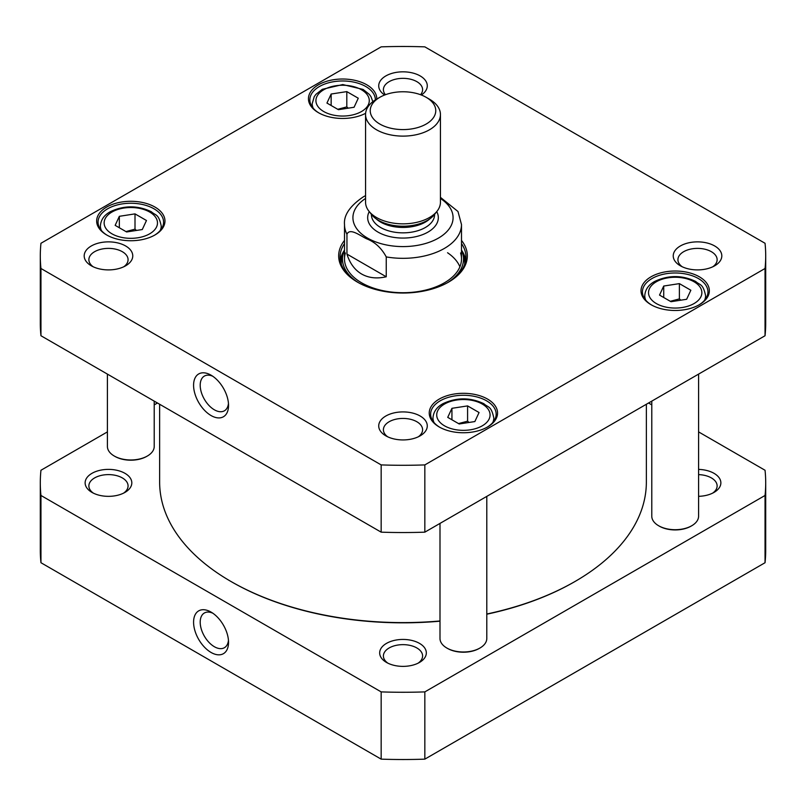 <?xml version="1.0" encoding="UTF-8"?>
<svg xmlns="http://www.w3.org/2000/svg" width="806" height="806" viewBox="0 0 806 806"><rect width="100%" height="100%" fill="white"/><g stroke="black" fill="none" stroke-linecap="round" stroke-linejoin="round"><path stroke-width="1.21" d="M439.995 620.973A243.362 140.506 180 0 1 230.919 581.448L230.919 581.448A243.362 140.506 180 0 1 159.638 482.099L159.638 404.259M646.362 404.259L646.362 482.099A243.362 140.506 180 0 1 575.081 581.448A243.362 140.506 180 0 1 486.794 614.011M231.251 581.64A242.425 139.962 0 0 0 231.574 581.831L231.574 581.831A242.425 139.962 0 0 0 439.995 621.184M486.794 614.202A242.425 139.962 0 0 0 574.426 581.831A242.425 139.962 0 0 0 574.749 581.64M386.245 256.913L386.245 276.78C376.835 278.906 368.624 277.989 361.632 274.03C354.711 269.96 349.814 263.31 346.953 254.091L346.953 234.224C349.844 227.544 360.161 235.715 366.599 238.788C374.921 241.991 381.47 248.036 386.245 256.913A58.495 33.771 0 0 0 461.495 224.552L461.495 258.938M461.495 224.552L457.979 211.504L440.439 197.349M379.838 97.304L376.523 99.209A37.439 21.611 0 0 0 365.561 114.502A37.439 21.611 0 0 0 376.523 129.786A37.439 21.611 0 0 0 417.327 134.471A37.439 21.611 0 0 0 440.439 114.502A37.439 21.611 0 0 0 429.477 99.209L426.162 97.304A32.764 18.911 180 0 1 426.162 124.053A32.764 18.911 180 0 1 379.838 124.053A32.764 18.911 180 0 1 379.838 97.304A32.764 18.911 180 0 1 426.162 97.304M440.439 114.502L440.439 202.235A37.439 21.611 180 0 1 437.174 211.061A37.439 21.611 180 0 1 376.523 217.519A37.439 21.611 180 0 1 368.826 211.061A37.439 21.611 180 0 1 365.561 202.235L365.561 114.502M368.826 211.061L371.385 214.366A34.628 19.999 0 0 0 378.508 220.35A34.628 19.999 0 0 0 434.615 214.366L437.174 211.061M346.953 254.091L386.245 276.78M690.843 290.241L686.652 299.278L670.995 301.706L659.53 295.087L663.721 286.039L679.387 283.621L690.843 290.241M146.47 220.501L142.279 229.549L126.613 231.967L115.157 225.348L119.348 216.31L135.005 213.882L146.47 220.501M358.267 98.221L354.066 107.269L338.409 109.687L326.944 103.067L331.145 94.03L346.802 91.612L358.267 98.221M479.056 412.521L474.855 421.558L459.198 423.976L447.733 417.357L451.934 408.32L467.591 405.902L479.056 412.521M765.045 268.489L424.833 464.911A362.7 209.399 180 0 1 381.167 464.911L40.955 268.489A362.7 209.399 180 0 1 40.3 255.885A362.7 209.399 180 0 1 40.955 243.281L381.167 46.859A362.7 209.399 180 0 1 424.833 46.859L765.045 243.281A362.7 209.399 180 0 1 765.7 255.885A362.7 209.399 180 0 1 765.045 268.489L765.045 335.739A362.7 209.399 0 0 0 765.7 323.135L765.7 255.885M344.505 240.41A64.349 37.157 0 0 0 357.501 282.15A64.349 37.157 0 0 0 448.499 282.15A64.349 37.157 0 0 0 461.495 240.41M714.69 245.971A24.281 14.014 0 0 0 680.355 245.971A24.281 14.014 0 0 0 680.355 265.799A24.281 14.014 0 0 0 714.69 265.799A24.281 14.014 0 0 0 714.69 245.971M125.645 245.971A24.281 14.014 0 0 0 91.31 245.971A24.281 14.014 0 0 0 91.31 265.799A24.281 14.014 0 0 0 125.645 265.799A24.281 14.014 0 0 0 125.645 245.971M154.974 207.071A34.164 19.727 0 0 0 106.654 207.071A34.164 19.727 0 0 0 106.654 234.959A34.164 19.727 0 0 0 154.974 234.959A34.164 19.727 0 0 0 154.974 207.071M699.346 276.801A34.164 19.727 0 0 0 651.026 276.801A34.164 19.727 0 0 0 651.026 304.698A34.164 19.727 0 0 0 699.346 304.698A34.164 19.727 0 0 0 699.346 276.801M487.549 399.081A34.164 19.727 0 0 0 439.24 399.081A34.164 19.727 0 0 0 439.24 426.979A34.164 19.727 0 0 0 487.549 426.979A34.164 19.727 0 0 0 487.549 399.081M376.765 99.078A34.164 19.727 0 0 0 366.76 84.791A34.164 19.727 0 0 0 318.451 84.791A34.164 19.727 0 0 0 318.451 112.689A34.164 19.727 0 0 0 365.612 113.314M420.168 416.017A24.281 14.014 0 0 0 385.832 416.017A24.281 14.014 0 0 0 385.832 435.834A24.281 14.014 0 0 0 420.168 435.834A24.281 14.014 0 0 0 420.168 416.017M421.357 95.017A24.281 14.014 0 0 0 420.168 75.925A24.281 14.014 0 0 0 386.467 75.583A24.281 14.014 0 0 0 384.643 95.017M40.3 255.885L40.3 323.135A362.7 209.399 0 0 0 40.955 335.739L381.167 532.162A362.7 209.399 0 0 0 424.833 532.162L765.045 335.739M348.252 108.165L346.802 106.896L337.724 109.294M346.802 106.896L346.802 91.612M331.145 105.495L331.145 94.03M680.838 300.185L679.387 298.905L670.3 301.303M679.387 298.905L679.387 283.621M663.721 297.505L663.721 286.039M136.466 230.445L135.005 229.166L125.927 231.574M135.005 229.166L135.005 213.882M119.348 227.766L119.348 216.31M469.042 422.455L467.591 421.185L458.513 423.583M467.591 421.185L467.591 405.902M451.934 419.785L451.934 408.32M461.495 243.614A62.949 36.341 180 0 1 465.949 257.033A62.949 36.341 180 0 1 448.005 282.443M357.995 282.443A62.949 36.341 180 0 1 340.051 257.033A62.949 36.341 180 0 1 344.505 243.614M344.454 250.172A62.949 36.341 0 0 0 340.303 260.278M465.697 260.278A62.949 36.341 0 0 0 461.546 250.172M387.666 436.792A19.596 11.314 180 0 1 383.404 429.749A19.596 11.314 180 0 1 395.504 419.291A19.596 11.314 180 0 1 416.863 421.75A19.596 11.314 180 0 1 422.596 429.749A19.596 11.314 180 0 1 418.334 436.792M385.449 94.705A19.596 11.314 180 0 1 383.404 89.657A19.596 11.314 180 0 1 395.504 79.21A19.596 11.314 180 0 1 416.863 81.658A19.596 11.314 180 0 1 422.596 89.657A19.596 11.314 180 0 1 420.551 94.705M93.143 266.746A19.596 11.314 180 0 1 88.872 259.703A19.596 11.314 180 0 1 100.972 249.245A19.596 11.314 180 0 1 122.331 251.704A19.596 11.314 180 0 1 128.073 259.703A19.596 11.314 180 0 1 123.812 266.746M682.188 266.746A19.596 11.314 180 0 1 677.927 259.703A19.596 11.314 180 0 1 690.027 249.245A19.596 11.314 180 0 1 711.386 251.704A19.596 11.314 180 0 1 717.128 259.703A19.596 11.314 180 0 1 712.857 266.746M318.954 112.971A32.764 18.911 180 0 1 309.847 99.884A32.764 18.911 180 0 1 330.067 82.413A32.764 18.911 180 0 1 365.773 86.514A32.764 18.911 180 0 1 375.364 99.884A32.764 18.911 180 0 1 375.364 99.914M107.158 235.251A32.764 18.911 180 0 1 98.05 222.164A32.764 18.911 180 0 1 118.281 204.684A32.764 18.911 180 0 1 153.976 208.784A32.764 18.911 180 0 1 163.578 222.164A32.764 18.911 180 0 1 154.46 235.251M439.744 427.261A32.764 18.911 180 0 1 430.636 414.173A32.764 18.911 180 0 1 450.856 396.703A32.764 18.911 180 0 1 486.562 400.804A32.764 18.911 180 0 1 496.153 414.173A32.764 18.911 180 0 1 487.046 427.261M651.54 304.98A32.764 18.911 180 0 1 642.422 291.893A32.764 18.911 180 0 1 662.653 274.423A32.764 18.911 180 0 1 698.349 278.523A32.764 18.911 180 0 1 707.95 291.893A32.764 18.911 180 0 1 698.842 304.98M228.461 403.393A20.049 11.576 60 0 1 224.39 410.808A20.049 11.576 60 0 1 204.351 399.232A20.049 11.576 60 0 1 204.351 376.09A20.049 11.576 60 0 1 212.804 376.271M211.061 375.173L211.061 375.173A24.724 14.276 -120 0 0 193.581 385.258A24.724 14.276 -120 0 0 211.061 415.543A24.724 14.276 -120 0 0 228.541 405.448A24.724 14.276 -120 0 0 211.061 375.173L211.061 375.173M381.167 464.911L381.167 532.162M40.955 268.489L40.955 335.739M424.833 464.911L424.833 532.162M447.32 282.815A60.521 34.94 0 0 0 462.573 252.862A60.521 34.94 0 0 0 461.495 250.072M344.505 250.072A60.521 34.94 0 0 0 343.427 252.862A60.521 34.94 0 0 0 358.68 282.815M345.411 252.983A58.495 33.771 0 0 0 375.918 288.88A58.495 33.771 0 0 0 444.368 282.825A58.495 33.771 0 0 0 460.589 252.983M459.904 266.786A58.495 33.771 0 0 0 447.562 252.752M479.6 648.226A22.467 12.967 180 0 1 479.278 648.417A22.467 12.967 180 0 1 447.511 648.417A22.467 12.967 180 0 1 447.189 648.226M486.794 496.385L486.794 638.483A23.404 13.511 180 0 1 479.943 648.034A23.404 13.511 180 0 1 446.846 648.034A23.404 13.511 180 0 1 439.995 638.483L439.995 523.406M147.024 456.206A22.467 12.967 180 0 1 146.702 456.398A22.467 12.967 180 0 1 114.926 456.398A22.467 12.967 180 0 1 114.603 456.206M154.218 401.126L154.218 446.464A23.404 13.511 180 0 1 147.357 456.025A23.404 13.511 180 0 1 114.271 456.025A23.404 13.511 180 0 1 107.41 446.464L107.41 374.105M691.397 525.945A22.467 12.967 180 0 1 691.074 526.137A22.467 12.967 180 0 1 659.298 526.137A22.467 12.967 180 0 1 658.976 525.945M698.59 374.105L698.59 516.203A23.404 13.511 180 0 1 691.729 525.754A23.404 13.511 180 0 1 658.643 525.754A23.404 13.511 180 0 1 651.782 516.203L651.782 401.126M698.59 431.895L765.045 470.261A362.7 209.399 180 0 1 765.7 482.865L765.7 550.115A362.7 209.399 180 0 1 765.045 562.719L424.833 759.141A362.7 209.399 180 0 1 381.167 759.141L40.955 562.719A362.7 209.399 180 0 1 40.3 550.115L40.3 482.865A362.7 209.399 180 0 1 40.955 470.261L107.41 431.895M228.461 640.307A20.049 11.576 60 0 1 224.39 647.722A20.049 11.576 60 0 1 214.376 646.724A20.049 11.576 60 0 1 201.278 629.063A20.049 11.576 60 0 1 204.351 613.003A20.049 11.576 60 0 1 212.804 613.195M211.061 652.457A24.724 14.276 -120 0 0 228.541 642.362A24.724 14.276 -120 0 0 211.061 612.086A24.724 14.276 -120 0 0 193.581 622.182A24.724 14.276 -120 0 0 211.061 652.457M381.167 759.141L381.167 691.891L40.955 495.468A362.7 209.399 180 0 1 40.3 482.865M40.955 562.719L40.955 495.468M765.7 482.865A362.7 209.399 180 0 1 765.045 495.468L424.833 691.891A362.7 209.399 180 0 1 381.167 691.891M648.548 403L651.782 404.874M154.218 404.874L157.452 403M386.497 662.431A23.344 13.48 0 0 0 419.503 662.431A23.344 13.48 0 0 0 419.503 643.379A23.344 13.48 0 0 0 386.497 643.379A23.344 13.48 0 0 0 386.497 662.431L386.497 662.431M698.59 496.325A23.344 13.48 0 0 0 714.035 492.395A23.344 13.48 0 0 0 719.284 477.988A23.344 13.48 0 0 0 698.59 469.404M91.965 492.395A23.344 13.48 0 0 0 124.98 492.395A23.344 13.48 0 0 0 124.98 473.334A23.344 13.48 0 0 0 91.965 473.334A23.344 13.48 0 0 0 91.965 492.395L91.965 492.395M93.405 493.161A19.596 11.314 180 0 1 88.872 485.917A19.596 11.314 180 0 1 100.972 475.469A19.596 11.314 180 0 1 122.331 477.918A19.596 11.314 180 0 1 128.073 485.917A19.596 11.314 180 0 1 123.54 493.161M698.59 474.623A19.596 11.314 180 0 1 711.386 477.918A19.596 11.314 180 0 1 717.128 485.917A19.596 11.314 180 0 1 712.595 493.161M387.928 663.197A19.596 11.314 180 0 1 383.404 655.963A19.596 11.314 180 0 1 395.504 645.505A19.596 11.314 180 0 1 416.863 647.964A19.596 11.314 180 0 1 422.596 655.963A19.596 11.314 180 0 1 418.072 663.197M765.045 562.719L765.045 495.468M424.833 759.141L424.833 691.891M344.505 258.938L344.505 224.552A58.495 33.771 0 0 0 346.953 234.224M440.439 198.467A50.073 28.915 180 0 1 437.708 238.516A50.073 28.915 180 0 1 368.292 238.516A50.073 28.915 180 0 1 365.561 198.467M369.259 211.625A35.333 20.402 0 0 0 378.014 232.098A35.333 20.402 0 0 0 421.266 235.13A35.333 20.402 0 0 0 436.741 211.625M376.231 218.889A31.585 18.236 0 0 0 380.664 222.103A31.585 18.236 0 0 0 429.769 218.889M434.585 214.406L434.585 214.618A31.585 18.236 180 0 1 415.09 231.463A31.585 18.236 180 0 1 380.664 227.514A31.585 18.236 180 0 1 371.415 214.618L371.415 214.406M700.958 296.648A26.679 15.405 180 0 1 656.326 303.55A26.679 15.405 180 0 1 668.285 277.788A26.679 15.405 180 0 1 700.958 296.648M156.576 226.909A26.679 15.405 180 0 1 111.953 233.821A26.679 15.405 180 0 1 123.912 208.049A26.679 15.405 180 0 1 156.576 226.909M368.372 104.639A26.679 15.405 180 0 1 323.74 111.54A26.679 15.405 180 0 1 335.699 85.768A26.679 15.405 180 0 1 368.372 104.639M489.161 418.929A26.679 15.405 180 0 1 444.529 425.83A26.679 15.405 180 0 1 456.488 400.058A26.679 15.405 180 0 1 489.161 418.929M372.866 101.677L370.962 96.639L369.279 94.352L363.103 89.436L342.772 84.559L322.34 89.305L315.952 94.322L314.259 96.619L312.184 103.702A30.416 17.561 0 0 0 313.222 108.246M704.575 300.255A30.416 17.561 0 0 0 705.603 295.721C702.913 283.128 700.071 285.546 695.679 281.445C682.158 275.027 668.567 274.977 654.925 281.324C648.568 284.73 645.183 289.535 644.77 295.721A30.416 17.561 0 0 0 645.797 300.255M160.203 230.516A30.416 17.561 0 0 0 161.23 225.982C158.54 213.399 155.689 215.806 151.306 211.716C137.786 205.288 124.195 205.248 110.543 211.585C104.196 215.001 100.81 219.796 100.397 225.982A30.416 17.561 0 0 0 101.425 230.516M492.778 422.535A30.416 17.561 0 0 0 493.816 417.992C491.126 405.408 488.275 407.826 483.892 403.725C470.361 397.298 456.77 397.257 443.129 403.594C436.771 407.01 433.396 411.816 432.973 417.992A30.416 17.561 0 0 0 434.011 422.535M465.566 261.023A62.717 36.21 0 0 0 461.999 251.25M344.001 251.25A62.717 36.21 0 0 0 340.434 261.023M464.639 264.398A61.689 35.615 0 0 0 463.732 256.59L462.573 252.862M343.427 252.862L342.268 256.59A61.689 35.615 0 0 0 341.361 264.398M574.426 581.831L575.081 581.448M365.561 195.616L363.375 196.815C349.935 205.943 343.638 215.182 344.505 224.552M312.184 103.702L312.184 106.906M644.77 295.721L644.77 298.915M705.603 295.721L705.603 298.915M100.397 225.982L100.397 229.186M161.23 225.982L161.23 229.186M432.973 417.992L432.973 421.195M493.816 417.992L493.816 421.195M479.278 648.417L479.943 648.034M447.511 648.417L446.846 648.034M146.702 456.398L147.357 456.025M114.926 456.398L114.271 456.025M691.074 526.137L691.729 525.754M659.298 526.137L658.643 525.754"/></g></svg>
